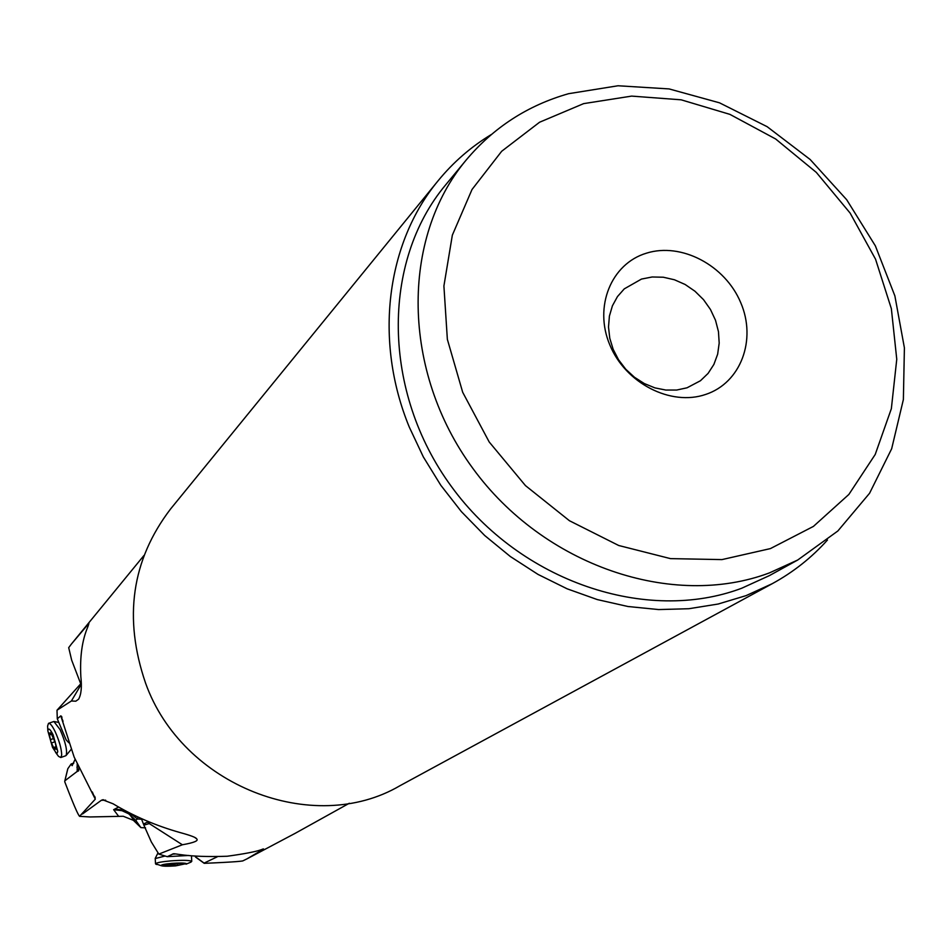 <?xml version="1.0" encoding="UTF-8"?>
<svg xmlns="http://www.w3.org/2000/svg" width="952" height="952" viewBox="0 0 952 952"><rect width="100%" height="100%" fill="white"/><g stroke="black" fill="none" stroke-linecap="round" stroke-linejoin="round"><path stroke-width="1.43" d="M88.298 625.738L87.87 624.56L71.412 644.04L143.954 555.48M87.87 624.56L88.917 623.536L87.703 627.154C82.074 640.446 79.789 656.975 80.849 676.741C81.979 687.118 81.229 694.615 78.576 699.232L75.791 701.196L71.4 700.981L57.001 710.228L57.287 718.808L66.164 739.942L68.913 742.822M63.058 721.283L60.809 715.856L57.287 718.808M60.809 715.856L74.149 757.09L95.295 799.144L92.332 791.993M80.67 683.643L71.662 660.129L68.699 647.658L71.412 644.04M81.17 684.464L71.4 700.981M81.146 683.334L57.001 710.228M78.956 768.74L77.183 770.489L77.302 771.334L78.659 770.87L78.897 767.657M77.302 771.334L64.891 780.783L67.77 769.002M64.807 780.914L64.772 781.842C77.338 814.555 78.695 815.019 79.551 816.34L95.295 799.144M105.684 800.18L101.352 800.287L82.479 814.008M101.352 800.287L102.685 799.787L113.062 803.786C133.792 816.221 156.223 825.848 180.368 832.643C190.626 835.439 196.041 837.486 196.588 838.783C198.932 840.687 194.196 842.687 182.379 844.769L158.817 854.111L167.266 856.669L173.026 853.992C173.478 852.564 185.461 857.764 227.195 856.241C263.978 851.231 262.407 848.375 263.609 849.029L262.823 849.196M349.313 803.25L295.191 833.321L246.913 858.894L263.478 849.16M145.549 827.847L140.908 827.621L133.375 820.303L123.26 816.269L90.023 816.959L79.551 816.34M687.047 387.797L700.446 380.74L708.098 373.386L713.905 364.402L717.653 354.168L719.188 343.101L718.462 331.653L715.523 320.3L710.466 309.495L703.528 299.666L694.96 291.229L685.142 284.493L674.444 279.769L663.294 277.222L652.168 276.984L641.493 279.067L624.286 288.861L617.467 296.584L612.433 305.77L609.411 316.052L608.506 327.036L609.78 338.281L613.183 349.36L618.586 359.808L625.773 369.245L634.46 377.254L644.302 383.549L654.905 387.88L665.853 390.058L676.705 390.034L687.047 387.797M204.025 863.202L204.299 863.333C238.333 861.869 240.749 861.191 242.736 860.929L246.913 858.894M195.22 856.098L195.529 857.026L196.1 856.181M141.884 819.232L137.457 818.994L137.861 816.959M129.984 813.127L137.457 818.994M137.207 819.101L135.755 820.291M127.401 811.806C123.272 809.854 118.679 809.14 113.645 809.676L122.023 810.699L128.698 813.805L135.85 820.505L140.908 827.621M135.898 820.493L129.722 814.507L134.375 821.005M149.761 822.159L149.262 823.575L182.379 844.769M149.262 823.575L143.871 825.134L151.332 841.949L158.817 854.111M167.266 856.669L188.722 855.467M217.306 856.8L204.097 863.095L195.648 856.943M141.336 818.542L143.871 825.134M148.869 821.79L149.452 823.016M148.69 821.719L148.179 823.397M77.183 770.489L77.195 764.063M75.089 759.315L72.15 765.67L71.138 764.004L67.842 768.692M646.42 253.184C611.232 263.68 593.631 306.639 609.804 344.874C625.44 383.263 670.851 406.516 705.706 394.425C740.811 382.882 756.804 339.84 740.727 302.653C725.174 265.299 681.37 242.117 646.42 253.184M770.418 548.59L721.961 559.597L670.482 558.622L618.705 545.496L569.439 520.732L525.456 485.603L489.197 441.978L462.696 392.295L447.357 339.328L443.906 285.993L452.343 235.168L472.013 189.507L501.668 151.285L539.558 122.237L583.635 103.625L631.616 96.104L681.156 99.817L729.91 114.371L775.642 138.98L816.316 172.395L850.124 213.081L875.542 259.194L891.358 308.674L896.76 359.273L891.358 408.67L875.209 454.485L848.863 494.445L813.413 526.408L770.418 548.59M769.478 572.878L797.74 560.002L837.855 530.978L869.569 493.267L891.667 448.749L903.377 399.542L904.4 347.849L894.88 295.894L875.352 245.842L846.697 199.741L810.128 159.472L767.145 126.687L719.486 102.816L669.089 88.917L618.05 85.763L568.594 93.689C527.753 105.315 493.624 127.413 466.206 159.995C400.637 238.238 401.423 371.244 472.823 468.348C543.723 565.774 672.54 609.339 769.478 572.878M466.206 159.995L445.643 184.89C381.288 261.729 381.823 391.819 451.474 486.603C520.649 581.708 646.622 624.072 741.727 588.229L769.454 575.579L797.74 560.002M827.466 540.01C811.675 557.634 793.266 572.2 772.227 583.695L746.071 595.631L718.141 604.032L688.855 608.721L658.629 609.566L627.951 606.507L597.297 599.582L567.154 588.824L538.023 574.413L510.379 556.551L484.687 535.5L461.363 511.617L440.8 485.27L423.331 456.912L409.241 426.996C373.684 340.364 386.441 242.974 438.182 180.666C453.378 162.126 471.109 146.727 491.363 134.494M438.182 180.666L170.563 508.999C131.602 560.073 123.272 618.11 145.573 683.108C182.022 785.614 313.148 836.713 399.935 785.733L772.227 583.695M48.671 723.294L53.883 721.485L60.083 729.601C65.509 742.12 67.521 750.747 66.116 755.471L65.652 755.769M47.862 730.946C48.278 727.554 50.016 728.827 53.086 734.742L57.763 751.402L57.263 753.02L56.073 752.794L52.527 747.379L47.862 730.946L47.6 726.019L48.504 723.353C49.992 722.949 52.17 725.626 55.037 731.398C59.31 740.87 61.535 748.784 61.69 755.114L60.797 757.518L58.524 756.364L56.513 753.627M54.193 748.808L54.847 749.617L55.085 747.927L56.608 749.438L55.228 742.536L50.753 732.528L50.516 734.254L49.004 732.778L51.015 742.203L54.193 748.808M47.6 726.019L47.743 728.566M155.224 858.561L164.994 856.038M191.471 856.074L191.757 861.37M161.257 865.713C160.519 864.88 164.053 864.107 171.86 863.369C179.666 862.821 184.51 862.893 186.39 863.595L175.668 865.868C168.206 866.403 163.411 866.344 161.257 865.713L155.521 863.761C156.533 862.679 161.673 861.703 170.932 860.87C182.058 860.084 188.948 860.192 191.602 861.203L190.864 862.155M179.143 865.166L183.7 863.845L178.595 863.488L166.814 864.368L163.839 865.404L179.143 865.166M155.866 864.214L157.068 864.547M118.631 807.046L113.645 809.676L118.381 815.959M175.144 853.992L172.324 854.146M143.74 823.92L148.441 821.612M77.231 770.811L77.017 771.703M71.186 764.016L73.756 763.087M71.221 764.135L73.697 763.242M76.91 767.217L78.326 766.455M56.001 746.689L53.705 747.51M55.18 741.668L51.527 742.976M53.526 738.538L50.396 739.656M51.729 734.147L49.409 734.98M177.691 863.369L177.798 865.213M172.145 863.964L172.241 865.666M168.885 864.047L168.98 865.642L168.909 864.047M195.529 857.026L204.144 863.286M102.78 799.775L103.482 799.763M194.97 837.582L196.588 838.783M173.026 853.992L173.645 853.956M67.77 768.835L64.784 781.045M73.78 763.052L71.102 764.016M61.511 716.309L61.975 717.439M94.581 796.193L95.2 797.693M58.798 722.449L54.323 721.58M71.162 749.402L66.116 755.471M60.797 757.518L65.807 755.721M55.549 752.306L58.524 756.364M56.311 747.487L55.085 747.927M51.622 733.861L50.516 734.254M158.032 852.825L155.271 858.287M186.045 864.19L191.102 862.06M155.521 863.761L155.212 858.395M180.154 863.797L180.202 864.63"/></g></svg>
